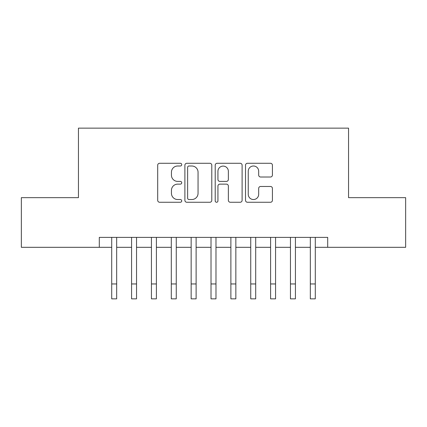 <?xml version="1.0" encoding="UTF-8"?>
<svg xmlns="http://www.w3.org/2000/svg" width="427" height="427" viewBox="0 0 427 427"><rect width="100%" height="100%" fill="white"/><g stroke="black" fill="none" stroke-linecap="round" stroke-linejoin="round"><path stroke-width="0.64" d="M181.726 164.635A1.366 1.366 0 0 0 180.359 163.274L159.645 163.274A1.948 1.948 0 0 0 157.696 165.222L157.696 200.311A1.948 1.948 0 0 0 159.645 202.259L180.359 202.259A1.366 1.366 0 0 0 181.726 200.898A1.366 1.366 0 0 0 180.359 199.532L177.68 199.532A6.24 6.24 0 0 1 171.44 193.292L171.44 190.367A6.24 6.24 0 0 1 177.68 184.133L180.359 184.133A1.366 1.366 0 0 0 181.726 182.767A1.366 1.366 0 0 0 180.359 181.4L177.68 181.4A6.24 6.24 0 0 1 171.44 175.161L171.44 172.241A6.24 6.24 0 0 1 177.68 166.002L180.359 166.002A1.366 1.366 0 0 0 181.726 164.635M270.472 177.013A1.948 1.948 0 0 0 272.421 175.065L272.421 165.222A1.948 1.948 0 0 0 270.472 163.274L247.468 163.274A1.948 1.948 0 0 0 245.52 165.222L245.52 200.311A1.948 1.948 0 0 0 247.468 202.259L270.472 202.259A1.948 1.948 0 0 0 272.421 200.311L272.421 188.419A1.948 1.948 0 0 0 270.472 186.471L260.63 186.471A1.948 1.948 0 0 0 258.677 188.419L258.677 194.317A5.215 5.215 0 0 1 253.462 199.532A5.215 5.215 0 0 1 248.247 194.317L248.247 171.216A5.215 5.215 0 0 1 253.462 166.002A5.215 5.215 0 0 1 258.677 171.216L258.677 175.065A1.948 1.948 0 0 0 260.63 177.013L270.472 177.013M99.304 247.313L21.35 247.313L21.35 197.664L78.451 197.664L78.451 128.148L348.549 128.148L348.549 197.664L405.65 197.664L405.65 247.313L327.696 247.313L327.696 237.38L99.304 237.38L99.304 247.313L111.714 247.313M211.792 165.222A1.948 1.948 0 0 0 209.844 163.274L186.839 163.274A1.948 1.948 0 0 0 184.891 165.222L184.891 200.311A1.948 1.948 0 0 0 186.839 202.259L209.844 202.259A1.948 1.948 0 0 0 211.792 200.311L211.792 165.222M217.156 163.274L240.161 163.274A1.948 1.948 0 0 1 242.109 165.222L242.109 200.311A1.948 1.948 0 0 1 240.161 202.259L230.313 202.259A1.948 1.948 0 0 1 228.365 200.311L228.365 186.081A1.948 1.948 0 0 0 226.417 184.133L219.884 184.133A1.948 1.948 0 0 0 217.935 186.081L217.935 200.898A1.366 1.366 0 0 1 216.569 202.259A1.366 1.366 0 0 1 215.208 200.898L215.208 165.222A1.948 1.948 0 0 1 217.156 163.274M116.678 247.313L131.575 247.313M136.539 247.313L151.436 247.313M156.399 247.313L171.296 247.313M176.26 247.313L191.157 247.313M196.121 247.313L211.018 247.313M215.982 247.313L230.879 247.313M235.843 247.313L250.74 247.313M255.704 247.313L270.601 247.313M275.564 247.313L290.461 247.313M295.425 247.313L310.322 247.313M315.286 247.313L327.696 247.313M188.985 166.002A1.366 1.366 0 0 0 187.624 167.368L187.624 198.165A1.366 1.366 0 0 0 188.985 199.532L191.814 199.532A6.24 6.24 0 0 0 198.053 193.292L198.053 172.241A6.24 6.24 0 0 0 191.814 166.002L188.985 166.002M228.365 171.312A5.215 5.215 0 0 0 223.15 166.098A5.215 5.215 0 0 0 217.935 171.312L217.935 179.452A1.948 1.948 0 0 0 219.884 181.4L226.417 181.4A1.948 1.948 0 0 0 228.365 179.452L228.365 171.312M111.714 283.955L116.678 283.955L116.678 298.852L111.714 298.852L111.714 237.38M116.678 283.955L116.678 237.38M131.575 283.955L136.539 283.955L136.539 298.852L131.575 298.852L131.575 237.38M136.539 283.955L136.539 237.38M151.436 283.955L156.399 283.955L156.399 298.852L151.436 298.852L151.436 237.38M156.399 283.955L156.399 237.38M171.296 283.955L176.26 283.955L176.26 298.852L171.296 298.852L171.296 237.38M176.26 283.955L176.26 237.38M191.157 283.955L196.121 283.955L196.121 298.852L191.157 298.852L191.157 237.38M196.121 283.955L196.121 237.38M211.018 283.955L215.982 283.955L215.982 298.852L211.018 298.852L211.018 237.38M215.982 283.955L215.982 237.38M230.879 283.955L235.843 283.955L235.843 298.852L230.879 298.852L230.879 237.38M235.843 283.955L235.843 237.38M250.74 283.955L255.704 283.955L255.704 298.852L250.74 298.852L250.74 237.38M255.704 283.955L255.704 237.38M270.601 283.955L275.564 283.955L275.564 298.852L270.601 298.852L270.601 237.38M275.564 283.955L275.564 237.38M290.461 283.955L295.425 283.955L295.425 298.852L290.461 298.852L290.461 237.38M295.425 283.955L295.425 237.38M310.322 283.955L315.286 283.955L315.286 298.852L310.322 298.852L310.322 237.38M315.286 283.955L315.286 237.38"/></g></svg>
